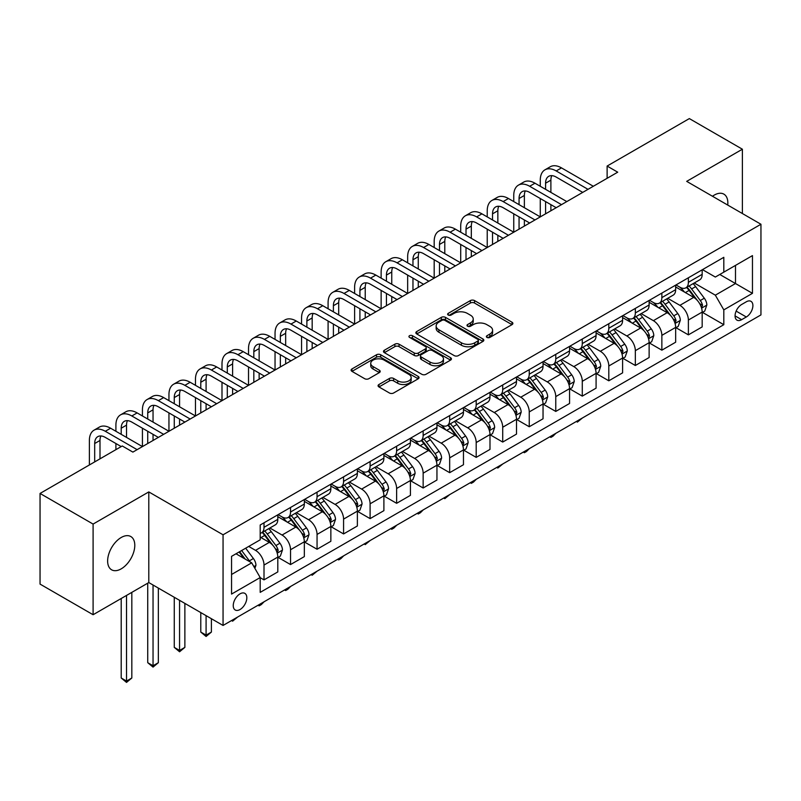<?xml version="1.0" encoding="UTF-8"?>
<svg xmlns="http://www.w3.org/2000/svg" width="801" height="801" viewBox="0 0 801 801"><rect width="100%" height="100%" fill="white"/><g stroke="black" fill="none" stroke-linecap="round" stroke-linejoin="round"><path stroke-width="1.2" d="M486.968 337.411A2.063 1.191 0 0 0 489.892 337.411L512.019 324.635A2.944 1.702 0 0 0 512.88 323.434A2.944 1.702 0 0 0 512.019 322.232L474.532 300.585A2.944 1.702 0 0 0 470.367 300.585L448.23 313.361A2.063 1.191 0 0 0 447.629 314.202A2.063 1.191 0 0 0 448.23 315.043A2.063 1.191 0 0 0 451.153 315.043L454.017 313.391A9.422 5.437 0 0 1 467.343 313.391L470.467 315.194A9.422 5.437 0 0 1 473.231 319.048A9.422 5.437 0 0 1 470.467 322.893L467.604 324.545A2.063 1.191 0 0 0 467.003 325.386A2.063 1.191 0 0 0 467.604 326.227A2.063 1.191 0 0 0 470.517 326.227L473.381 324.575A9.422 5.437 0 0 1 486.708 324.575L489.832 326.377A9.422 5.437 0 0 1 492.595 330.232A9.422 5.437 0 0 1 489.832 334.077L486.968 335.729A2.063 1.191 0 0 0 486.367 336.57A2.063 1.191 0 0 0 486.968 337.411L486.968 335.729M121.211 568.85A19.204 11.084 120 0 0 133.757 551.929A19.204 11.084 120 0 0 130.813 536.54A19.204 11.084 120 0 0 121.211 537.491A19.204 11.084 120 0 0 108.666 554.412A19.204 11.084 120 0 0 111.609 569.801A19.204 11.084 120 0 0 121.211 568.85M727.729 205.066A19.204 11.084 120 0 0 723.874 194.142A19.204 11.084 120 0 0 714.272 195.094A19.204 11.084 120 0 0 712.479 196.265M240.04 609.521A9.602 5.547 120 0 0 246.308 601.06A9.602 5.547 120 0 0 244.836 593.361A9.602 5.547 120 0 0 240.04 593.841A9.602 5.547 120 0 0 233.762 602.302A9.602 5.547 120 0 0 235.234 610.002A9.602 5.547 120 0 0 240.04 609.521M378.933 384.52A2.944 1.702 0 0 0 378.072 385.722A2.944 1.702 0 0 0 378.933 386.923L389.446 393.001A2.944 1.702 0 0 0 393.611 393.001L418.192 378.813A2.944 1.702 0 0 0 419.053 377.601A2.944 1.702 0 0 0 418.192 376.4L380.695 354.763A2.944 1.702 0 0 0 376.53 354.763L351.959 368.951A2.944 1.702 0 0 0 351.098 370.152A2.944 1.702 0 0 0 351.959 371.354L364.665 378.693A2.944 1.702 0 0 0 368.83 378.693L379.344 372.615A2.944 1.702 0 0 0 380.205 371.414A2.944 1.702 0 0 0 379.344 370.212L373.046 366.578A7.88 4.546 0 0 1 370.743 363.354A7.88 4.546 0 0 1 375.599 359.158A7.88 4.546 0 0 1 384.19 360.14L408.87 374.387A7.88 4.546 0 0 1 411.173 377.601A7.88 4.546 0 0 1 406.317 381.807A7.88 4.546 0 0 1 397.727 380.825L393.611 378.442A2.944 1.702 0 0 0 389.446 378.442L378.933 384.52L378.933 386.923M148.796 491.914L93.096 524.074L40.05 493.446L40.05 584.099L93.096 614.727L148.796 582.567L223.058 625.451L223.058 534.798L148.796 491.914L148.796 582.567M742.387 213.527L742.387 149.216L686.687 181.366L760.95 224.25L223.058 534.798M742.387 149.216L689.341 118.588L607.118 166.057L607.118 178.303M40.05 493.446L122.273 445.977L132.886 452.104L617.721 172.185L607.118 166.057M454.217 355.604A2.944 1.702 0 0 0 458.382 355.604L482.963 341.416A2.944 1.702 0 0 0 483.824 340.205A2.944 1.702 0 0 0 482.963 339.003L445.476 317.366A2.944 1.702 0 0 0 441.311 317.366L416.73 331.554A2.944 1.702 0 0 0 415.869 332.755A2.944 1.702 0 0 0 416.73 333.957L454.217 355.604M410.372 337.862A2.063 1.191 0 0 1 412.465 338.152L412.465 335.699L450.573 357.707A2.944 1.702 0 0 1 451.444 358.908A2.944 1.702 0 0 1 450.573 360.11L426.002 374.297A2.944 1.702 0 0 1 421.837 374.297L384.35 352.65L384.35 350.247A2.944 1.702 0 0 0 383.479 351.449A2.944 1.702 0 0 0 384.35 352.65M384.35 350.247L394.863 344.18A2.944 1.702 0 0 1 399.028 344.18L414.237 352.951A2.944 1.702 0 0 0 418.402 352.951L425.371 348.926A2.944 1.702 0 0 0 426.242 347.724A2.944 1.702 0 0 0 425.371 346.523L409.541 337.381A2.063 1.191 0 0 1 408.941 336.54A2.063 1.191 0 0 1 410.212 335.439A2.063 1.191 0 0 1 412.465 335.699M746.312 301.787L741.646 304.49A9.302 5.367 120 0 0 735.568 312.68A9.302 5.367 120 0 0 736.99 320.14A9.302 5.367 120 0 0 741.646 319.679L746.312 316.986A9.302 5.367 120 0 0 752.389 308.785A9.302 5.367 120 0 0 750.958 301.326A9.302 5.367 120 0 0 746.312 301.787M223.058 625.451L760.95 314.903L760.95 224.25M702.497 269.637L715.333 277.046L723.814 272.15L723.814 257.321L260.195 524.995L260.195 539.814L231.549 556.355L231.549 594.082L260.195 577.551L260.195 592.37L723.814 324.695L723.814 309.877L715.333 295.179L694.237 282.993M723.814 272.15L752.459 255.609L752.459 293.336L723.814 309.877M93.096 524.074L93.096 614.727M719.789 274.473L735.488 283.534L735.488 265.411L752.459 255.609M715.333 295.179L735.488 283.534L752.459 293.336M231.549 574.487L251.704 562.843L236.005 553.781M260.195 577.671L264.01 579.874L264.01 565.055A12.005 6.929 -120 0 0 255.529 550.357L248.731 546.432M264.01 579.874L277.807 571.914L277.807 557.085A12.005 6.929 -120 0 0 269.316 542.387L260.195 537.121M278.117 557.396L290.533 564.565L290.533 549.736A12.005 6.929 -120 0 0 282.052 535.038L269.857 527.999M290.533 564.565L304.33 556.605L304.33 541.776A12.005 6.929 -120 0 0 295.839 527.078L277.807 516.665M304.64 542.087L317.056 549.246L317.056 534.427A12.005 6.929 -120 0 0 308.575 519.729L296.38 512.69M317.056 549.246L330.853 541.286L330.853 526.467A12.005 6.929 -120 0 0 322.362 511.759L304.33 501.346M331.163 526.768L343.579 533.937L343.579 519.118A12.005 6.929 -120 0 0 335.098 504.41L322.903 497.381M343.579 533.937L357.376 525.977L357.376 511.148A12.005 6.929 -120 0 0 348.886 496.45L330.853 486.037M357.687 511.459L370.102 518.627L370.102 503.799A12.005 6.929 -120 0 0 361.621 489.101L349.426 482.062M370.102 518.627L383.899 510.658L383.899 495.839A12.005 6.929 -120 0 0 375.409 481.141L357.376 470.728M384.22 496.139L396.625 503.308L396.625 488.49A12.005 6.929 -120 0 0 388.145 473.791L375.949 466.753M396.625 503.308L410.422 495.348L410.422 480.53A12.005 6.929 -120 0 0 401.932 465.822L383.899 455.409M410.743 480.83L423.148 487.999L423.148 473.171A12.005 6.929 -120 0 0 414.668 458.472L402.472 451.434M423.148 487.999L436.945 480.039L436.945 465.211A12.005 6.929 -120 0 0 428.455 450.512L410.422 440.099M437.266 465.521L449.671 472.68L449.671 457.862A12.005 6.929 -120 0 0 441.191 443.163L428.996 436.124M449.671 472.68L463.469 464.72L463.469 449.902A12.005 6.929 -120 0 0 454.978 435.193L436.945 424.79M463.789 450.202L476.195 457.371L476.195 442.553A12.005 6.929 -120 0 0 467.714 427.844L455.519 420.815M476.195 457.371L489.992 449.411L489.992 434.583A12.005 6.929 -120 0 0 481.501 419.884L463.469 409.471M490.312 434.893L502.718 442.062L502.718 427.233A12.005 6.929 -120 0 0 494.237 412.535L482.042 405.496M502.718 442.062L516.515 434.092L516.515 419.273A12.005 6.929 -120 0 0 508.024 404.575L489.992 394.162M516.835 419.584L529.241 426.743L529.241 411.924A12.005 6.929 -120 0 0 520.76 397.226L508.565 390.187M529.241 426.743L543.038 418.783L543.038 403.964A12.005 6.929 -120 0 0 534.547 389.256L516.515 378.843M543.358 404.265L555.764 411.434L555.764 396.605A12.005 6.929 -120 0 0 547.283 381.907L535.088 374.878M555.764 411.434L569.561 403.474L569.561 388.645A12.005 6.929 -120 0 0 561.07 373.947L543.038 363.534M569.881 388.956L582.287 396.125L582.287 381.296A12.005 6.929 -120 0 0 573.806 366.598L561.611 359.559M582.287 396.125L596.084 388.155L596.084 373.336A12.005 6.929 -120 0 0 587.594 358.638L569.561 348.225M596.405 373.636L608.81 380.805L608.81 365.987A12.005 6.929 -120 0 0 600.329 351.279L588.134 344.25M608.81 380.805L622.607 372.845L622.607 358.017A12.005 6.929 -120 0 0 614.117 343.319L596.084 332.906M622.928 358.327L635.333 365.496L635.333 350.668A12.005 6.929 -120 0 0 626.853 335.969L614.667 328.931M635.333 365.496L649.13 357.526L649.13 342.708A12.005 6.929 -120 0 0 640.64 328.01L622.607 317.596M649.451 343.018L661.856 350.177L661.856 335.359A12.005 6.929 -120 0 0 653.376 320.66L641.19 313.622M661.856 350.177L675.654 342.217L675.654 327.399A12.005 6.929 -120 0 0 667.163 312.69L649.13 302.277M675.974 327.699L688.379 334.868L688.379 320.04A12.005 6.929 -120 0 0 679.899 305.341L667.714 298.312M688.379 334.868L702.177 326.908L702.177 312.08A12.005 6.929 -120 0 0 693.686 297.381L675.654 286.968M675.974 284.946L679.899 287.209A12.005 6.929 -120 0 0 685.896 287.809A12.005 6.929 -120 0 0 688.379 282.312L688.379 277.777M649.451 300.255L653.376 302.528A12.005 6.929 -120 0 0 659.373 303.118A12.005 6.929 -120 0 0 661.856 297.622L661.856 293.096M622.928 315.574L626.853 317.837A12.005 6.929 -120 0 0 632.85 318.438A12.005 6.929 -120 0 0 635.333 312.941L635.333 308.405M596.405 330.883L600.329 333.156A12.005 6.929 -120 0 0 606.327 333.747A12.005 6.929 -120 0 0 608.81 328.25L608.81 323.714M569.881 346.202L573.806 348.465A12.005 6.929 -120 0 0 579.804 349.056A12.005 6.929 -120 0 0 582.287 343.569L582.287 339.033M543.358 361.511L547.283 363.774A12.005 6.929 -120 0 0 553.281 364.375A12.005 6.929 -120 0 0 555.764 358.878L555.764 354.342M516.835 376.82L520.76 379.093A12.005 6.929 -120 0 0 526.758 379.684A12.005 6.929 -120 0 0 529.241 374.187L529.241 369.661M490.312 392.14L494.237 394.402A12.005 6.929 -120 0 0 500.235 395.003A12.005 6.929 -120 0 0 502.718 389.506L502.718 384.971M463.779 407.449L467.714 409.722A12.005 6.929 -120 0 0 473.711 410.312A12.005 6.929 -120 0 0 476.195 404.815L476.195 400.28M437.256 422.768L441.191 425.031A12.005 6.929 -120 0 0 447.188 425.621A12.005 6.929 -120 0 0 449.671 420.135L449.671 415.599M410.733 438.077L414.668 440.34A12.005 6.929 -120 0 0 420.665 440.94A12.005 6.929 -120 0 0 423.148 435.444L423.148 430.908M384.21 453.386L388.145 455.659A12.005 6.929 -120 0 0 394.142 456.25A12.005 6.929 -120 0 0 396.625 450.753L396.625 446.227M357.687 468.705L361.621 470.968A12.005 6.929 -120 0 0 367.619 471.559A12.005 6.929 -120 0 0 370.102 466.072L370.102 461.536M331.163 484.014L335.098 486.287A12.005 6.929 -120 0 0 341.096 486.878A12.005 6.929 -120 0 0 343.579 481.381L343.579 476.845M304.64 499.333L308.575 501.596A12.005 6.929 -120 0 0 314.573 502.187A12.005 6.929 -120 0 0 317.056 496.69L317.056 492.164M278.117 514.643L282.052 516.905A12.005 6.929 -120 0 0 288.05 517.506A12.005 6.929 -120 0 0 290.533 512.009L290.533 507.474M702.497 312.39L723.814 324.695M685.896 287.809L699.694 279.849A12.005 6.929 -120 0 0 702.177 274.353L702.177 269.817M659.373 303.118L673.17 295.158A12.005 6.929 -120 0 0 675.654 289.662L675.654 285.126M632.85 318.438L646.647 310.468A12.005 6.929 -120 0 0 649.13 304.981L649.13 300.445M606.327 333.747L620.114 325.787A12.005 6.929 -120 0 0 622.607 320.29L622.607 315.754M579.804 349.056L593.591 341.096A12.005 6.929 -120 0 0 596.084 335.599L596.084 331.073M553.281 364.375L567.068 356.405A12.005 6.929 -120 0 0 569.561 350.918L569.561 346.382M526.758 379.684L540.545 371.724A12.005 6.929 -120 0 0 543.038 366.227L543.038 361.692M500.235 395.003L514.022 387.033A12.005 6.929 -120 0 0 516.515 381.536L516.515 377.011M473.711 410.312L487.499 402.352A12.005 6.929 -120 0 0 489.992 396.855L489.992 392.32M447.188 425.621L460.975 417.661A12.005 6.929 -120 0 0 463.469 412.165L463.469 407.639M420.665 440.94L434.452 432.971A12.005 6.929 -120 0 0 436.945 427.484L436.945 422.948M394.142 456.25L407.929 448.29A12.005 6.929 -120 0 0 410.422 442.793L410.422 438.257M367.619 471.559L381.406 463.599A12.005 6.929 -120 0 0 383.899 458.102L383.899 453.576M341.096 486.878L354.883 478.918A12.005 6.929 -120 0 0 357.376 473.421L357.376 468.885M314.573 502.187L328.36 494.227A12.005 6.929 -120 0 0 330.853 488.73L330.853 484.194M288.05 517.506L301.837 509.536A12.005 6.929 -120 0 0 304.33 504.049L304.33 499.514M260.195 533.306A12.005 6.929 -120 0 0 261.526 532.815L275.314 524.855A12.005 6.929 -120 0 0 277.807 519.358L277.807 514.823M261.526 532.815A12.005 6.929 -120 0 0 264.01 527.318L264.01 522.793M251.704 562.843L260.195 577.551M487.799 337.702L489.832 336.53A9.422 5.437 0 0 0 492.595 332.675L492.595 330.232M473.231 319.048L473.231 321.491A9.422 5.437 0 0 1 470.467 325.346L468.425 326.518M511.979 324.655L474.532 303.038A2.944 1.702 0 0 0 470.367 303.038L449.061 315.344M482.923 341.436L445.476 319.809A2.944 1.702 0 0 0 441.311 319.809L416.77 333.977M477.756 341.056A2.063 1.191 0 0 0 478.357 340.205A2.063 1.191 0 0 0 477.756 339.364L444.845 320.37A2.063 1.191 0 0 0 441.932 320.37L438.908 322.112A9.422 5.437 0 0 0 436.155 325.957A9.422 5.437 0 0 0 438.908 329.812L461.406 342.798A9.422 5.437 0 0 0 474.733 342.798L477.756 341.056L477.756 343.499A2.063 1.191 0 0 0 478.357 342.658L478.357 340.205M436.155 325.957L436.155 328.41A9.422 5.437 0 0 0 438.908 332.255L438.908 329.812M477.756 343.499L474.733 345.241A9.422 5.437 0 0 1 461.406 345.241L438.908 332.255M384.38 352.68L394.863 346.623L394.863 344.18M426.242 347.724L426.242 350.177A2.944 1.702 0 0 1 425.371 351.379L418.402 355.404A2.944 1.702 0 0 1 414.237 355.404L399.028 346.623A2.944 1.702 0 0 0 394.863 346.623M412.465 338.152L450.532 360.13M430.007 362.062A7.88 4.546 0 0 0 438.598 363.053A7.88 4.546 0 0 0 443.464 358.848A7.88 4.546 0 0 0 441.151 355.634L432.46 350.608A2.944 1.702 0 0 0 428.295 350.608L421.316 354.643A2.944 1.702 0 0 0 420.455 355.844A2.944 1.702 0 0 0 421.316 357.046L430.007 362.062L430.007 364.515A7.88 4.546 0 0 0 438.598 365.496A7.88 4.546 0 0 0 443.464 361.301L443.464 358.848M420.455 355.844L420.455 358.287A2.944 1.702 0 0 0 421.316 359.489L421.316 357.046M430.007 364.515L421.316 359.489M411.173 377.601L411.173 380.054A7.88 4.546 0 0 1 406.317 384.26A7.88 4.546 0 0 1 397.727 383.268L393.611 380.896A2.944 1.702 0 0 0 389.446 380.896L378.973 386.943M370.743 363.354L370.743 365.807A7.88 4.546 0 0 0 373.046 369.021L373.046 366.578M379.344 370.212L379.344 372.615L373.046 369.021M418.192 376.4L418.192 378.813L380.695 357.206A2.944 1.702 0 0 0 376.53 357.206L351.999 371.374M702.177 312.57L704.72 311.098L706.842 304.981A7.95 4.596 -120 0 0 704.299 298.202L695.638 286.628A22.959 13.257 -120 0 0 693.125 283.634M684.505 292.085A22.959 13.257 -120 0 0 679.809 287.159M701.446 307.704L702.547 305.311A7.95 4.596 -120 0 0 700.274 300.535L691.603 288.961A22.959 13.257 -120 0 0 689.1 285.957M686.958 287.189A19.054 11.004 60 0 1 690.092 290.753L697.431 300.545M686.547 287.429A22.959 13.257 60 0 1 689.06 290.433L694.817 298.122M582.427 417.972L577.411 422.097L576.35 421.476M577.411 420.865L577.411 422.097M540.274 186.273L540.274 180.145A22.508 12.996 60 0 1 544.94 169.842L550.247 166.778A22.508 12.996 60 0 1 561.491 167.89L593.321 186.273M544.94 169.842A22.508 12.996 60 0 1 556.194 170.953L588.014 189.336M582.717 192.39L556.194 177.081A15.009 8.661 -120 0 0 548.685 176.34A15.009 8.661 -120 0 0 545.581 183.209L545.581 189.336M551.829 175.649A15.009 8.661 -120 0 0 550.888 180.145L550.888 192.39M545.581 201.582L545.581 213.837M550.888 204.645L550.888 210.773M487.228 216.891L487.228 210.773A22.508 12.996 60 0 1 491.894 200.47L497.201 197.406A22.508 12.996 60 0 1 508.445 198.518L540.274 216.891L540.274 198.518M675.654 327.889L678.197 326.418L680.319 320.29A7.95 4.596 -120 0 0 677.776 313.521L669.115 301.947A22.959 13.257 -120 0 0 666.602 298.943M657.981 307.394A22.959 13.257 -120 0 0 653.286 302.478M674.923 323.013L676.024 320.63A7.95 4.596 -120 0 0 673.751 315.844L665.08 304.27A22.959 13.257 -120 0 0 662.577 301.276M660.435 302.508A19.054 11.004 60 0 1 663.568 306.062L670.908 315.854M660.024 302.738A22.959 13.257 60 0 1 662.537 305.742L668.294 313.431M555.904 433.281L553.01 436.185L550.888 437.406L549.826 436.795M550.888 436.175L550.888 437.406M649.13 343.198L651.674 341.727L653.796 335.599A7.95 4.596 -120 0 0 651.253 328.831L642.592 317.256A22.959 13.257 -120 0 0 640.079 314.262M631.458 322.703A22.959 13.257 -120 0 0 626.762 317.787M648.399 338.322L649.501 335.939A7.95 4.596 -120 0 0 647.228 331.153L638.557 319.589A22.959 13.257 -120 0 0 636.054 316.585M633.911 317.817A19.054 11.004 60 0 1 637.045 321.371L644.384 331.173M633.501 318.057A22.959 13.257 60 0 1 636.014 321.051L641.771 328.75M529.381 448.59L526.487 451.494L524.365 452.715L523.303 452.104M524.365 451.494L524.365 452.715M622.607 358.508L625.15 357.046L627.273 350.918A7.95 4.596 -120 0 0 624.73 344.14L616.069 332.575A22.959 13.257 -120 0 0 613.556 329.571M604.935 338.022A22.959 13.257 -120 0 0 600.239 333.106M621.876 353.641L622.978 351.259A7.95 4.596 -120 0 0 620.705 346.473L612.034 334.898A22.959 13.257 -120 0 0 609.531 331.894M607.388 333.136A19.054 11.004 60 0 1 610.522 336.69L617.861 346.483M606.978 333.366A22.959 13.257 60 0 1 609.491 336.37L615.248 344.06M502.858 463.909L497.842 468.034L496.78 467.414M497.842 466.803L497.842 468.034M513.751 201.582L513.751 195.454A22.508 12.996 60 0 1 518.417 185.151L523.724 182.087A22.508 12.996 60 0 1 534.968 183.209L566.798 201.582M518.417 185.151A22.508 12.996 60 0 1 529.671 186.273L561.491 204.645M556.194 207.709L529.671 192.39A15.009 8.661 -120 0 0 522.162 191.649A15.009 8.661 -120 0 0 519.058 198.518L519.058 204.645M525.306 190.958A15.009 8.661 -120 0 0 524.365 195.454L524.365 207.709M519.058 216.891L519.058 229.146M524.365 219.955L524.365 226.082M460.705 232.21L460.705 226.082A22.508 12.996 60 0 1 465.371 215.779L470.678 212.716A22.508 12.996 60 0 1 481.922 213.837L513.751 232.21L513.751 213.837M491.894 200.47A22.508 12.996 60 0 1 503.148 201.582L534.968 219.955M529.671 223.018L503.148 207.709A15.009 8.661 -120 0 0 495.639 206.968A15.009 8.661 -120 0 0 492.535 213.837L492.535 219.955M498.783 206.268A15.009 8.661 -120 0 0 497.842 210.773L497.842 223.018M492.535 232.21L492.535 244.455M497.842 235.274L497.842 241.391M434.182 247.519L434.182 241.391A22.508 12.996 60 0 1 438.848 231.099L444.154 228.035A22.508 12.996 60 0 1 455.399 229.146L487.228 247.519L487.228 229.146M465.371 215.779A22.508 12.996 60 0 1 476.625 216.891L508.445 235.274M503.148 238.338L476.625 223.018A15.009 8.661 -120 0 0 469.116 222.278A15.009 8.661 -120 0 0 466.012 229.146L466.012 235.274M472.26 221.587A15.009 8.661 -120 0 0 471.318 226.082L471.318 238.338M466.012 247.519L466.012 259.774M471.318 250.583L471.318 256.71M407.659 262.838L407.659 256.71A22.508 12.996 60 0 1 412.325 246.408L417.631 243.344A22.508 12.996 60 0 1 428.875 244.455L460.705 262.838L460.705 244.455M596.084 373.827L598.627 372.355L600.75 366.227A7.95 4.596 -120 0 0 598.207 359.459L589.546 347.884A22.959 13.257 -120 0 0 587.033 344.881M578.412 353.331A22.959 13.257 -120 0 0 573.716 348.415M595.353 368.951L596.455 366.568A7.95 4.596 -120 0 0 594.182 361.782L585.511 350.207A22.959 13.257 -120 0 0 583.008 347.213M580.865 348.445A19.054 11.004 60 0 1 583.999 351.999L591.338 361.792M580.455 348.685A22.959 13.257 60 0 1 582.968 351.679L588.725 359.379M476.335 479.218L473.441 482.122L471.318 483.343L470.257 482.733M471.318 482.122L471.318 483.343M438.848 231.099A22.508 12.996 60 0 1 450.102 232.21L481.922 250.583M476.625 253.647L450.102 238.338A15.009 8.661 -120 0 0 442.593 237.587A15.009 8.661 -120 0 0 439.489 244.455L439.489 250.583M445.736 236.896A15.009 8.661 -120 0 0 444.795 241.391L444.795 253.647M439.489 262.838L439.489 275.083M444.795 265.902L444.795 272.02M381.136 278.147L381.136 272.02A22.508 12.996 60 0 1 385.802 261.717L391.108 258.653A22.508 12.996 60 0 1 402.352 259.774L434.182 278.147L434.182 259.774M569.561 389.136L572.104 387.664L574.227 381.536A7.95 4.596 -120 0 0 571.684 374.768L563.023 363.193A22.959 13.257 -120 0 0 560.51 360.2M551.889 368.65A22.959 13.257 -120 0 0 547.193 363.724M568.83 384.27L569.932 381.877A7.95 4.596 -120 0 0 567.659 377.101L558.988 365.526A22.959 13.257 -120 0 0 556.485 362.523M554.342 363.754A19.054 11.004 60 0 1 557.476 367.319L564.815 377.111M553.932 363.994A22.959 13.257 60 0 1 556.445 366.998L562.202 374.688M449.812 494.527L444.795 498.663L443.734 498.042M444.795 497.431L444.795 498.663M543.038 404.455L545.581 402.983L547.704 396.855A7.95 4.596 -120 0 0 545.161 390.087L536.5 378.513A22.959 13.257 -120 0 0 533.987 375.509M525.366 383.959A22.959 13.257 -120 0 0 520.67 379.043M542.307 399.579L543.408 397.196A7.95 4.596 -120 0 0 541.136 392.41L532.465 380.835A22.959 13.257 -120 0 0 529.962 377.842M527.819 379.073A19.054 11.004 60 0 1 530.953 382.628L538.292 392.42M527.408 379.304A22.959 13.257 60 0 1 529.922 382.307L535.679 389.997M423.288 509.847L420.395 512.75L418.272 513.972L417.211 513.361M418.272 512.74L418.272 513.972M516.515 419.764L519.058 418.292L521.181 412.165A7.95 4.596 -120 0 0 518.637 405.396L509.977 393.822A22.959 13.257 -120 0 0 507.464 390.818M498.843 399.268A22.959 13.257 -120 0 0 494.147 394.352M515.784 414.888L516.885 412.505A7.95 4.596 -120 0 0 514.612 407.719L505.942 396.155A22.959 13.257 -120 0 0 503.439 393.151M501.296 394.382A19.054 11.004 60 0 1 504.43 397.937L511.769 407.729M500.885 394.623A22.959 13.257 60 0 1 503.398 397.616L509.156 405.316M396.765 525.156L393.872 528.059L391.749 529.281L390.688 528.67M391.749 528.059L391.749 529.281M489.992 435.073L492.535 433.601L494.658 427.484A7.95 4.596 -120 0 0 492.114 420.705L483.454 409.131A22.959 13.257 -120 0 0 480.94 406.137M472.32 414.588A22.959 13.257 -120 0 0 467.624 409.671M489.261 430.207L490.362 427.824A7.95 4.596 -120 0 0 488.089 423.038L479.419 411.464A22.959 13.257 -120 0 0 476.915 408.46M474.773 409.701A19.054 11.004 60 0 1 477.907 413.256L485.246 423.048M474.362 409.932A22.959 13.257 60 0 1 476.875 412.936L482.633 420.625M370.242 540.475L365.226 544.6L364.165 543.979M365.226 543.368L365.226 544.6M463.469 450.392L466.012 448.92L468.134 442.793A7.95 4.596 -120 0 0 465.591 436.024L456.93 424.45A22.959 13.257 -120 0 0 454.417 421.446M445.797 429.897A22.959 13.257 -120 0 0 441.101 424.981M462.738 445.516L463.839 443.133A7.95 4.596 -120 0 0 461.566 438.347L452.895 426.773A22.959 13.257 -120 0 0 450.392 423.779M448.25 425.011A19.054 11.004 60 0 1 451.384 428.565L458.723 438.357M447.839 425.251A22.959 13.257 60 0 1 450.352 428.245L456.109 435.944M343.719 555.784L340.825 558.687L338.703 559.909L337.642 559.298M338.703 558.687L338.703 559.909M412.325 246.408A22.508 12.996 60 0 1 423.579 247.519L455.399 265.892M450.102 268.956L423.579 253.647A15.009 8.661 -120 0 0 416.069 252.906A15.009 8.661 -120 0 0 412.966 259.774L412.966 265.892M419.213 252.215A15.009 8.661 -120 0 0 418.272 256.71L418.272 268.956M412.966 278.147L412.966 290.403M418.272 281.211L418.272 287.339M354.613 293.456L354.613 287.339A22.508 12.996 60 0 1 359.279 277.036L364.585 273.972A22.508 12.996 60 0 1 375.829 275.083L407.659 293.456L407.659 275.083M385.802 261.717A22.508 12.996 60 0 1 397.056 262.838L428.875 281.211M423.579 284.275L397.056 268.956A15.009 8.661 -120 0 0 389.546 268.215A15.009 8.661 -120 0 0 386.442 275.083L386.442 281.211M392.69 267.524A15.009 8.661 -120 0 0 391.749 272.02L391.749 284.275M386.442 293.456L386.442 305.712M391.749 296.52L391.749 302.648M328.09 308.775L328.09 302.648A22.508 12.996 60 0 1 332.755 292.345L338.062 289.281A22.508 12.996 60 0 1 349.306 290.403L381.136 308.775L381.136 290.403M359.279 277.036A22.508 12.996 60 0 1 370.533 278.147L402.352 296.52M397.056 299.584L370.533 284.275A15.009 8.661 -120 0 0 363.023 283.534A15.009 8.661 -120 0 0 359.919 290.403L359.919 296.52M366.167 282.833A15.009 8.661 -120 0 0 365.226 287.339L365.226 299.584M359.919 308.775L359.919 321.021M365.226 311.839L365.226 317.957M301.566 324.085L301.566 317.957A22.508 12.996 60 0 1 306.232 307.654L311.539 304.6A22.508 12.996 60 0 1 322.783 305.712L354.613 324.085L354.613 305.712M332.755 292.345A22.508 12.996 60 0 1 344.009 293.456L375.829 311.839M370.533 314.903L344.009 299.584A15.009 8.661 -120 0 0 336.5 298.843A15.009 8.661 -120 0 0 333.396 305.712L333.396 311.839M339.644 298.152A15.009 8.661 -120 0 0 338.703 302.648L338.703 314.903M333.396 324.085L333.396 336.34M338.703 327.148L338.703 333.276M275.043 339.404L275.043 333.276A22.508 12.996 60 0 1 279.709 322.973L285.016 319.909A22.508 12.996 60 0 1 296.26 321.021L328.09 339.404L328.09 321.021M306.232 307.654A22.508 12.996 60 0 1 317.486 308.775L349.306 327.148M344.009 330.212L317.486 314.903A15.009 8.661 -120 0 0 309.977 314.152A15.009 8.661 -120 0 0 306.873 321.021L306.873 327.148M313.121 313.461A15.009 8.661 -120 0 0 312.18 317.957L312.18 330.212M306.873 339.404L306.873 351.649M312.18 342.458L312.18 348.585M248.52 354.713L248.52 348.585A22.508 12.996 60 0 1 253.186 338.282L258.493 335.219A22.508 12.996 60 0 1 269.737 336.34L301.566 354.713L301.566 336.34M436.945 465.701L439.489 464.23L441.611 458.102A7.95 4.596 -120 0 0 439.068 451.333L430.407 439.759A22.959 13.257 -120 0 0 427.894 436.765M419.273 445.216A22.959 13.257 -120 0 0 414.578 440.29M436.215 460.835L437.316 458.442A7.95 4.596 -120 0 0 435.043 453.666L426.372 442.092A22.959 13.257 -120 0 0 423.869 439.088M421.726 440.32A19.054 11.004 60 0 1 424.86 443.874L432.2 453.676M421.316 440.56A22.959 13.257 60 0 1 423.829 443.564L429.586 451.253M317.196 571.093L312.18 575.228L311.118 574.607M312.18 573.997L312.18 575.228M279.709 322.973A22.508 12.996 60 0 1 290.963 324.085L322.783 342.458M317.486 345.521L290.963 330.212A15.009 8.661 -120 0 0 283.454 329.471A15.009 8.661 -120 0 0 280.35 336.34L280.35 342.458M286.598 328.78A15.009 8.661 -120 0 0 285.657 333.276L285.657 345.521M280.35 354.713L280.35 366.958M285.657 357.777L285.657 363.904M221.997 370.022L221.997 363.904A22.508 12.996 60 0 1 226.663 353.601L231.97 350.538A22.508 12.996 60 0 1 243.214 351.649L275.043 370.022L275.043 351.649M410.422 481.011L412.966 479.549L415.088 473.421A7.95 4.596 -120 0 0 412.545 466.653L403.884 455.078A22.959 13.257 -120 0 0 401.371 452.074M392.75 460.525A22.959 13.257 -120 0 0 388.054 455.609M409.691 476.144L410.793 473.761A7.95 4.596 -120 0 0 408.52 468.975L399.849 457.401A22.959 13.257 -120 0 0 397.346 454.407M395.203 455.639A19.054 11.004 60 0 1 398.337 459.193L405.676 468.985M394.793 455.869A22.959 13.257 60 0 1 397.306 458.873L403.063 466.562M290.673 586.412L287.779 589.316L285.657 590.537L284.595 589.926M285.657 589.306L285.657 590.537M253.186 338.282A22.508 12.996 60 0 1 264.44 339.404L296.26 357.777M290.963 360.84L264.44 345.521A15.009 8.661 -120 0 0 256.931 344.78A15.009 8.661 -120 0 0 253.827 351.649L253.827 357.777M260.075 344.09A15.009 8.661 -120 0 0 259.134 348.585L259.134 360.84M253.827 370.022L253.827 382.277M259.134 373.086L259.134 379.213M195.474 385.341L195.474 379.213A22.508 12.996 60 0 1 200.14 368.911L205.446 365.847A22.508 12.996 60 0 1 216.691 366.958L248.52 385.341L248.52 366.958M383.899 496.33L386.442 494.858L388.565 488.73A7.95 4.596 -120 0 0 386.022 481.962L377.361 470.387A22.959 13.257 -120 0 0 374.848 467.384M366.227 475.834A22.959 13.257 -120 0 0 361.531 470.918M383.168 491.454L384.27 489.071A7.95 4.596 -120 0 0 381.997 484.285L373.326 472.71A22.959 13.257 -120 0 0 370.823 469.716M368.68 470.948A19.054 11.004 60 0 1 371.814 474.502L379.153 484.295M368.27 471.188A22.959 13.257 60 0 1 370.783 474.182L376.54 481.882M264.15 601.721L261.256 604.625L259.134 605.846L258.072 605.236M259.134 604.625L259.134 605.846M226.663 353.601A22.508 12.996 60 0 1 237.917 354.713L269.737 373.086M264.44 376.15L237.917 360.84A15.009 8.661 -120 0 0 230.408 360.1A15.009 8.661 -120 0 0 227.304 366.958L227.304 373.086M233.552 359.399A15.009 8.661 -120 0 0 232.61 363.904L232.61 376.15M227.304 385.341L227.304 397.586M232.61 388.405L232.61 394.523M168.951 400.65L168.951 394.523A22.508 12.996 60 0 1 173.617 384.22L178.923 381.166A22.508 12.996 60 0 1 190.167 382.277L221.997 400.65L221.997 382.277M357.376 511.639L359.919 510.167L362.042 504.049A7.95 4.596 -120 0 0 359.499 497.271L350.838 485.696A22.959 13.257 -120 0 0 348.325 482.703M339.704 491.153A22.959 13.257 -120 0 0 335.008 486.227M356.645 506.773L357.747 504.38A7.95 4.596 -120 0 0 355.474 499.604L346.803 488.029A22.959 13.257 -120 0 0 344.3 485.026M342.157 486.257A19.054 11.004 60 0 1 345.291 489.822L352.63 499.614M341.747 486.497A22.959 13.257 60 0 1 344.26 489.501L350.017 497.191M237.627 617.04L232.61 621.165L231.549 620.545M232.61 619.934L232.61 621.165M200.14 368.911A22.508 12.996 60 0 1 211.394 370.022L243.214 388.405M237.917 391.459L211.394 376.15A15.009 8.661 -120 0 0 203.885 375.409A15.009 8.661 -120 0 0 200.781 382.277L200.781 388.405M207.028 374.718A15.009 8.661 -120 0 0 206.087 379.213L206.087 391.459M200.781 400.65L200.781 412.905M206.087 403.714L206.087 409.842M142.428 415.969L142.428 409.842A22.508 12.996 60 0 1 147.094 399.539L152.4 396.475A22.508 12.996 60 0 1 163.644 397.586L195.474 415.969L195.474 397.586M330.853 526.958L333.396 525.486L335.519 519.358A7.95 4.596 -120 0 0 332.976 512.59L324.305 501.015A22.959 13.257 -120 0 0 321.802 498.012M313.181 506.462A22.959 13.257 -120 0 0 308.485 501.546M330.122 522.082L331.224 519.699A7.95 4.596 -120 0 0 328.951 514.913L320.28 503.338A22.959 13.257 -120 0 0 317.777 500.345M315.634 501.576A19.054 11.004 60 0 1 318.768 505.131L326.097 514.923M315.224 501.806A22.959 13.257 60 0 1 317.737 504.81L323.494 512.51M206.087 615.649L206.087 635.123L211.394 632.069L211.394 618.712M211.394 632.069L206.087 636.475L200.781 632.069L200.781 612.585M200.781 632.069L206.087 635.123L206.087 636.475M173.617 384.22A22.508 12.996 60 0 1 184.871 385.341L216.691 403.714M211.394 406.778L184.871 391.469A15.009 8.661 -120 0 0 177.361 390.718A15.009 8.661 -120 0 0 174.258 397.586L174.258 403.714M180.505 390.027A15.009 8.661 -120 0 0 179.564 394.523L179.564 406.778M174.258 415.969L174.258 428.215M179.564 419.023L179.564 425.151M115.905 431.278L115.905 425.151A22.508 12.996 60 0 1 120.571 414.848L125.867 411.784A22.508 12.996 60 0 1 137.121 412.905L168.951 431.278L168.951 412.905M304.33 542.267L306.873 540.795L308.996 534.668A7.95 4.596 -120 0 0 306.453 527.899L297.782 516.325A22.959 13.257 -120 0 0 295.279 513.331M286.658 521.771A22.959 13.257 -120 0 0 281.962 516.855M303.599 537.401L304.7 535.008A7.95 4.596 -120 0 0 302.428 530.232L293.757 518.658A22.959 13.257 -120 0 0 291.254 515.654M289.111 516.885A19.054 11.004 60 0 1 292.245 520.44L299.574 530.242M288.7 517.126A22.959 13.257 60 0 1 291.214 520.119L296.971 527.819M179.564 600.329L179.564 650.442L184.871 647.378L184.871 603.393M184.871 647.378L179.564 651.784L174.258 647.378L174.258 597.276M174.258 647.378L179.564 650.442L179.564 651.784M147.094 399.539A22.508 12.996 60 0 1 158.348 400.65L190.167 419.023M184.871 422.087L158.348 406.778A15.009 8.661 -120 0 0 150.838 406.037A15.009 8.661 -120 0 0 147.734 412.905L147.734 419.023M153.982 405.346A15.009 8.661 -120 0 0 153.041 409.842L153.041 422.087M147.734 431.278L147.734 443.524M153.041 434.342L153.041 440.47M89.382 464.97L89.382 440.47A22.508 12.996 60 0 1 94.047 430.167L99.344 427.103A22.508 12.996 60 0 1 110.598 428.215L142.428 446.588L142.428 428.215M120.571 414.848A22.508 12.996 60 0 1 131.825 415.969L163.644 434.342M158.348 437.406L131.825 422.087A15.009 8.661 -120 0 0 124.315 421.346A15.009 8.661 -120 0 0 121.211 428.215L121.211 434.342M127.459 420.655A15.009 8.661 -120 0 0 126.518 425.151L126.518 437.406M115.905 449.651L115.905 443.524M277.807 557.576L280.35 556.114L282.473 549.987A7.95 4.596 -120 0 0 279.929 543.208L271.259 531.644A22.959 13.257 -120 0 0 268.756 528.64M277.076 552.71L278.177 550.327A7.95 4.596 -120 0 0 275.904 545.541L267.234 533.967A22.959 13.257 -120 0 0 264.73 530.963M262.588 532.204A19.054 11.004 60 0 1 265.722 535.759L273.051 545.551M262.177 532.435A22.959 13.257 60 0 1 264.69 535.438L270.448 543.128M153.041 585.02L153.041 665.751L158.348 662.687L158.348 588.084M158.348 662.687L153.041 667.103L147.734 662.687L147.734 583.188M147.734 662.687L153.041 665.751L153.041 667.103M254.888 568.36L255.95 565.296A7.95 4.596 -120 0 0 253.406 558.527L245.677 548.194M250.102 561.922A7.95 4.596 -120 0 0 249.381 560.85L241.642 550.527M239.649 551.679L245.206 559.098M239.099 551.999L243.814 558.287M126.518 595.433L126.518 681.07L131.825 678.006L131.825 592.37M131.825 678.006L126.518 682.412L121.211 678.006L121.211 598.497M121.211 678.006L126.518 681.07L126.518 682.412M94.047 430.167A22.508 12.996 60 0 1 105.301 431.278L137.121 449.651M121.211 446.588L105.301 437.406A15.009 8.661 -120 0 0 97.792 436.655A15.009 8.661 -120 0 0 94.688 443.524L94.688 461.907M100.936 435.964A15.009 8.661 -120 0 0 99.995 440.47L99.995 458.843M255.529 550.357L269.316 542.387M282.052 535.038L295.839 527.078M308.575 519.729L322.362 511.759M335.098 504.41L348.886 496.45M361.621 489.101L375.409 481.141M388.145 473.791L401.932 465.822M414.668 458.472L428.455 450.512M441.191 443.163L454.978 435.193M467.714 427.844L481.501 419.884M494.237 412.535L508.024 404.575M520.76 397.226L534.547 389.256M547.283 381.907L561.07 373.947M573.806 366.598L587.594 358.638M600.329 351.279L614.117 343.319M626.853 335.969L640.64 328.01M653.376 320.66L667.163 312.69M679.899 305.341L693.686 297.381M688.379 282.312L702.177 274.353M688.379 320.04L702.177 312.08M661.856 335.359L675.654 327.399M661.856 297.622L675.654 289.662M635.333 350.668L649.13 342.708M635.333 312.941L649.13 304.981M608.81 365.987L622.607 358.017M608.81 328.25L622.607 320.29M582.287 381.296L596.084 373.336M582.287 343.569L596.084 335.599M555.764 396.605L569.561 388.645M555.764 358.878L569.561 350.918M529.241 411.924L543.038 403.964M529.241 374.187L543.038 366.227M502.718 427.233L516.515 419.273M502.718 389.506L516.515 381.536M476.195 442.553L489.992 434.583M476.195 404.815L489.992 396.855M449.671 457.862L463.469 449.902M449.671 420.135L463.469 412.165M423.148 473.171L436.945 465.211M423.148 435.444L436.945 427.484M396.625 488.49L410.422 480.53M396.625 450.753L410.422 442.793M370.102 503.799L383.899 495.839M370.102 466.072L383.899 458.102M343.579 519.118L357.376 511.148M343.579 481.381L357.376 473.421M317.056 534.427L330.853 526.467M317.056 496.69L330.853 488.73M290.533 549.736L304.33 541.776M290.533 512.009L304.33 504.049M264.01 565.055L277.807 557.085M264.01 527.318L277.807 519.358M736.139 311.108L746.312 316.986M735.068 315.884L741.646 319.679M489.832 336.53L489.832 334.077M467.604 326.227L467.604 324.545M470.467 325.346L470.467 322.893M448.23 315.043L448.23 313.361M470.367 303.038L470.367 300.585M474.532 303.038L474.532 300.585M512.019 324.635L512.019 322.232M416.73 333.957L416.73 331.554M441.311 319.809L441.311 317.366M445.476 319.809L445.476 317.366M482.963 341.416L482.963 339.003M461.406 345.241L461.406 342.798M474.733 345.241L474.733 342.798M399.028 346.623L399.028 344.18M414.237 355.404L414.237 352.951M418.402 355.404L418.402 352.951M425.371 351.379L425.371 348.926M450.573 360.11L450.573 357.707M389.446 380.896L389.446 378.442M393.611 380.896L393.611 378.442M397.727 383.268L397.727 380.825M351.959 371.354L351.959 368.951M376.53 357.206L376.53 354.763M380.695 357.206L380.695 354.763M701.576 308.135L706.792 305.131M691.603 288.961L695.638 286.628M685.356 292.565L689.06 290.433M700.274 300.535L704.299 298.202M699.643 303.639L702.547 305.311M561.491 167.89L556.194 170.953M550.888 180.145L545.581 183.209M675.053 323.454L680.269 320.44M665.08 304.27L669.115 301.947M658.833 307.884L662.537 305.742M673.751 315.844L677.776 313.521M673.12 318.948L676.024 320.63M648.53 338.763L653.746 335.759M638.557 319.589L642.592 317.256M632.309 323.193L636.014 321.051M647.228 331.153L651.253 328.831M646.597 334.267L649.501 335.939M622.007 354.072L627.223 351.068M612.034 334.898L616.069 332.575M605.786 338.503L609.491 336.37M620.705 346.473L624.73 344.14M620.074 349.576L622.978 351.259M534.968 183.209L529.671 186.273M524.365 195.454L519.058 198.518M508.445 198.518L503.148 201.582M497.842 210.773L492.535 213.837M481.922 213.837L476.625 216.891M471.318 226.082L466.012 229.146M595.483 369.391L600.7 366.377M585.511 350.207L589.546 347.884M579.263 353.822L582.968 351.679M594.182 361.782L598.207 359.459M593.551 364.886L596.455 366.568M455.399 229.146L450.102 232.21M444.795 241.391L439.489 244.455M568.96 384.7L574.177 381.697M558.988 365.526L563.023 363.193M552.74 369.131L556.445 366.998M567.659 377.101L571.684 374.768M567.028 380.205L569.932 381.877M542.437 400.019L547.654 397.006M532.465 380.835L536.5 378.513M526.217 384.45L529.922 382.307M541.136 392.41L545.161 390.087M540.505 395.514L543.408 397.196M515.914 415.329L521.131 412.325M505.942 396.155L509.977 393.822M499.694 399.759L503.398 397.616M514.612 407.719L518.637 405.396M513.982 410.833L516.885 412.505M489.391 430.638L494.607 427.634M479.419 411.464L483.454 409.131M473.171 415.068L476.875 412.936M488.089 423.038L492.114 420.705M487.459 426.142L490.362 427.824M462.868 445.957L468.084 442.943M452.895 426.773L456.93 424.45M446.638 430.387L450.352 428.245M461.566 438.347L465.591 436.024M460.935 441.451L463.839 443.133M428.875 244.455L423.579 247.519M418.272 256.71L412.966 259.774M402.352 259.774L397.056 262.838M391.749 272.02L386.442 275.083M375.829 275.083L370.533 278.147M365.226 287.339L359.919 290.403M349.306 290.403L344.009 293.456M338.703 302.648L333.396 305.712M322.783 305.712L317.486 308.775M312.18 317.957L306.873 321.021M436.345 461.266L441.561 458.262M426.372 442.092L430.407 439.759M420.114 445.696L423.829 443.564M435.043 453.666L439.068 451.333M434.412 456.77L437.316 458.442M296.26 321.021L290.963 324.085M285.657 333.276L280.35 336.34M409.822 476.585L415.038 473.571M399.849 457.401L403.884 455.078M393.591 461.016L397.306 458.873M408.52 468.975L412.545 466.653M407.889 472.079L410.793 473.761M269.737 336.34L264.44 339.404M259.134 348.585L253.827 351.649M383.299 491.894L388.515 488.89M373.326 472.71L377.361 470.387M367.068 476.325L370.783 474.182M381.997 484.285L386.022 481.962M381.366 487.388L384.27 489.071M243.214 351.649L237.917 354.713M232.61 363.904L227.304 366.958M356.775 507.203L361.992 504.199M346.803 488.029L350.838 485.696M340.545 491.634L344.26 489.501M355.474 499.604L359.499 497.271M354.843 502.708L357.747 504.38M216.691 366.958L211.394 370.022M206.087 379.213L200.781 382.277M330.252 522.522L335.469 519.509M320.28 503.338L324.305 501.015M314.022 506.953L317.737 504.81M328.951 514.913L332.976 512.59M328.32 518.017L331.224 519.699M190.167 382.277L184.871 385.341M179.564 394.523L174.258 397.586M303.729 537.831L308.946 534.828M293.757 518.658L297.782 516.325M287.499 522.262L291.214 520.119M302.428 530.232L306.453 527.899M301.797 533.336L304.7 535.008M163.644 397.586L158.348 400.65M153.041 409.842L147.734 412.905M137.121 412.905L131.825 415.969M126.518 425.151L121.211 428.215M277.206 553.141L282.423 550.137M267.234 533.967L271.259 531.644M260.976 537.581L264.69 535.438M275.904 545.541L279.929 543.208M275.274 548.645L278.177 550.327M253.877 566.617L255.899 565.456M249.381 560.85L253.406 558.527M110.598 428.215L105.301 431.278M99.995 440.47L94.688 443.524"/></g></svg>

